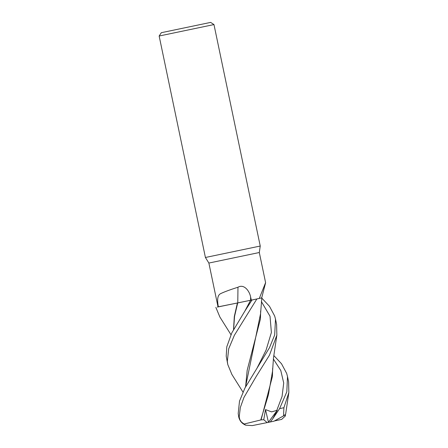 <?xml version="1.0" encoding="UTF-8"?>
<svg xmlns="http://www.w3.org/2000/svg" width="448" height="448" viewBox="0 0 448 448"><rect width="100%" height="100%" fill="white"/><g stroke="black" fill="none" stroke-linecap="round" stroke-linejoin="round"><path stroke-width="0.67" d="M218.025 306.874L234.746 303.526L218.03 306.908L208.869 263.054L205.419 257.488L159.152 36.019L213.97 24.567L210.655 22.4L161.319 32.704L210.655 22.4M265.586 282.839L261.71 297.853L259.297 298.43L265.597 282.632L259.302 252.521L260.238 246.036L205.419 257.488M259.302 252.521L208.869 263.054M261.352 297.976L252.017 299.998L244.866 311.097L231.846 332.819L226.789 346.819L226.206 356.121L227.791 364.571L227.315 361.424L228.687 348.813L234.36 335.3L256.861 298.973L234.746 303.526M256.855 298.973L261.806 297.858M259.297 298.43L251.322 300.132L250.628 297.074C249.648 291.39 244.255 283.573 237.961 287.241C230.227 289.688 224.487 291.805 220.724 293.597C217.672 294.997 216.894 299.421 218.378 306.869M237.961 287.241A473.822 28.549 93.1 0 1 237.776 302.893L237.507 302.949M233.621 329.347L234.55 316.378L237.714 302.904M237.406 302.966L219.29 306.695M252.386 299.93L250.566 300.283L252.386 299.93M260.708 298.122L261.498 297.937M261.839 297.842L260.585 313.572L245.521 386.926M237.703 302.932L250.572 300.272L244.866 311.097M217.347 307.076L237.401 302.994L234.315 316.478L233.531 329.521M239.826 419.625L239.193 416.948L240.341 407.478L243.97 397.404L256.245 376.404L269.461 355.191L276.853 335.177L276.612 324.414L275.503 319.11L274.68 334.964L269.534 347.62L244.938 388.035L239.506 401.134L238.202 413.526L238.745 416.998C239.674 420.896 241.982 423.612 245.672 425.163L241.472 422.1L239.826 419.625M219.906 317.066L215.841 307.367M273.795 355.522L281.523 363.776L286.664 373.402L287.498 376.516L286.821 391.81L279.602 408.643L272.726 418.83L277.256 410.267L271.594 411.88L265.496 409.595L263.766 419.714L261.078 419.899L272.423 376.432L272.647 368.301M261.806 298.116L269.517 306.354L274.669 315.997L275.503 319.11M231.896 374.466L227.791 364.571M276.853 335.177L273.47 358.064L272.58 370.978L268.414 394.794L260.781 419.961L244.02 424.049M261.078 419.899L260.635 419.994M245.616 386.753L247.173 370.311L260.428 319.026L260.658 310.895M272.726 418.824L270.295 421.971L273.986 421.198L283.528 415.901L283.909 407.719L288.848 392.577L285.622 414.266L283.528 415.895M288.848 392.577L288.607 381.819L287.498 376.516M287.93 379.198L287.767 378.7M285.309 414.613L285.421 415.895L284.62 415.139M277.256 410.267L268.442 422.24L265.496 409.595M270.295 421.971L252.263 425.6L245.672 425.163M263.766 419.714L267.086 422.548M285.421 415.895L281.669 419.406L274.618 420.918M256.81 298.984L252.022 299.998M250.594 300.266A470.154 28.325 93.1 0 0 250.628 297.074M239.193 416.948L238.672 416.668M276.707 410.592L282.078 396.407L283.718 382.984L280.784 370.507L273.358 358.977M256.855 368.502L266.095 350.067L271.387 332.483L270.021 316.26L261.369 301.566M283.909 407.719L279.602 408.643M161.319 32.704L159.152 36.019M260.238 246.036L213.97 24.567M242.956 392.078L231.767 374.259M230.961 334.673L219.778 316.854M270.306 421.971L273.997 421.193"/></g></svg>
